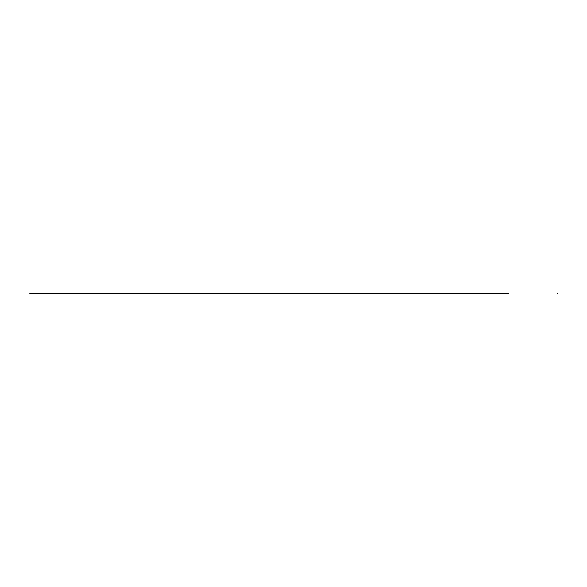 <?xml version="1.0" encoding="UTF-8"?>
<svg xmlns="http://www.w3.org/2000/svg" width="587" height="587" viewBox="0 0 587 587"><rect width="100%" height="100%" fill="white"/><g stroke="black" fill="none" stroke-linecap="round" stroke-linejoin="round"><path stroke-width="0.88" d="M204.672 293.5L214.475 293.5M107.619 293.5L29.798 293.5M78.269 293.5L508.731 293.5M68.481 293.5L203.469 293.5L68.481 293.5M217.219 293.5L234.8 293.5L217.219 293.5M557.65 293.5L557.202 293.5M371.652 293.5L215.348 293.5L371.652 293.5M234.8 293.5L352.2 293.5L234.8 293.5"/></g></svg>
